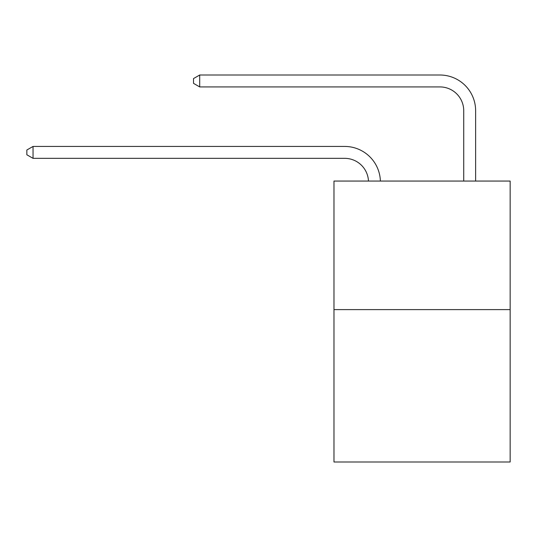 <?xml version="1.0" encoding="UTF-8"?>
<svg xmlns="http://www.w3.org/2000/svg" width="537" height="537" viewBox="0 0 537 537"><rect width="100%" height="100%" fill="white"/><g stroke="black" fill="none" stroke-linecap="round" stroke-linejoin="round"><path stroke-width="0.81" d="M510.15 309.614L510.15 181.056L333.974 181.056L333.974 461.988L510.15 461.988L510.15 309.614L333.974 309.614M344.687 158.341A23.809 23.809 179.6 0 1 368.469 181.056A23.809 23.809 179.6 0 0 344.687 158.341A23.809 23.809 179.6 0 1 368.469 181.056A23.809 23.809 179.6 0 0 344.687 158.341A23.809 23.809 179.6 0 1 368.469 181.056A23.809 23.809 179.6 0 0 344.687 158.341A23.809 23.809 179.6 0 1 368.469 181.056A23.809 23.809 179.6 0 0 344.687 158.341A23.809 23.809 179.6 0 1 368.469 181.056A23.809 23.809 179.6 0 0 344.687 158.341A23.809 23.809 179.6 0 1 368.469 181.056A23.809 23.809 179.6 0 0 344.687 158.341A23.809 23.809 179.6 0 1 368.469 181.056A23.809 23.809 179.6 0 0 344.687 158.341A23.809 23.809 179.6 0 1 368.469 181.056A23.809 23.809 179.6 0 0 344.687 158.341A23.809 23.809 179.6 0 1 368.469 181.056A23.809 23.809 179.6 0 0 344.687 158.341A23.809 23.809 179.6 0 1 368.469 181.056A23.809 23.809 179.6 0 0 344.687 158.341A23.809 23.809 179.6 0 1 368.469 181.056A23.809 23.809 179.6 0 0 344.687 158.341A23.809 23.809 179.6 0 1 368.469 181.056A23.809 23.809 179.6 0 0 344.687 158.341A23.809 23.809 179.6 0 1 368.469 181.056A23.809 23.809 179.6 0 0 344.687 158.341A23.809 23.809 179.6 0 1 368.469 181.056A23.809 23.809 179.6 0 0 344.687 158.341A23.809 23.809 179.6 0 1 368.469 181.056A23.809 23.809 179.6 0 0 344.687 158.341A23.809 23.809 179.6 0 1 368.469 181.056A23.809 23.809 179.6 0 0 344.687 158.341A23.809 23.809 179.6 0 1 368.469 181.056A23.809 23.809 179.6 0 0 344.687 158.341A23.809 23.809 179.6 0 1 368.469 181.056A23.809 23.809 179.6 0 0 344.687 158.341A23.809 23.809 179.6 0 1 368.469 181.056A23.809 23.809 179.6 0 0 344.687 158.341A23.809 23.809 179.6 0 1 368.469 181.056A23.809 23.809 179.6 0 0 344.687 158.341A23.809 23.809 179.6 0 1 368.469 181.056A23.809 23.809 179.6 0 0 344.687 158.341A23.809 23.809 179.6 0 1 368.469 181.056A23.809 23.809 0 0 0 344.687 158.341L33.039 158.341L26.85 154.77L26.85 150.011L33.039 146.44L344.687 146.44A35.711 35.711 -0.4 0 1 380.377 181.056M463.726 181.056L463.726 110.723A23.809 23.809 0 0 0 439.917 86.92L199.697 86.92L193.508 83.349L193.508 78.583L199.697 75.012L439.917 75.012A35.711 35.711 0.4 0 1 475.628 110.723L475.628 181.056M33.039 158.341L33.039 146.44L344.687 146.44M463.726 110.723A23.809 23.809 -179.6 0 0 439.917 86.92M199.697 75.012L199.697 86.92"/></g></svg>
